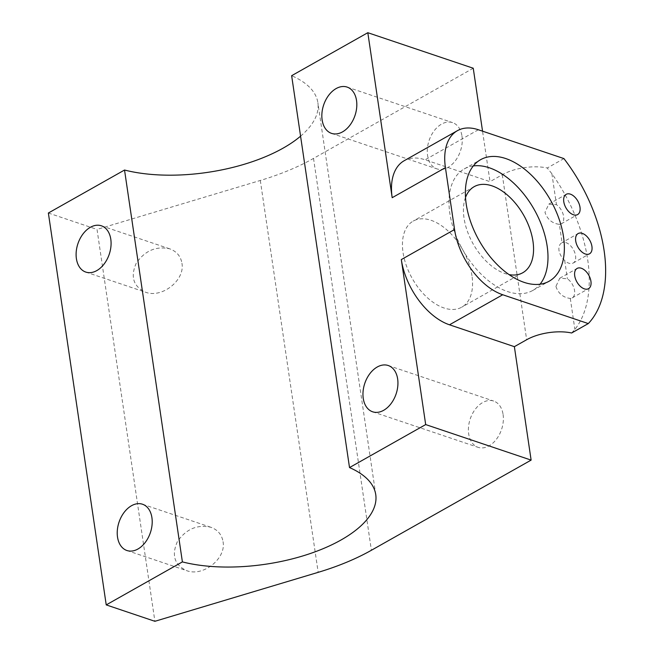 <?xml version="1.0" encoding="UTF-8"?>
<svg xmlns="http://www.w3.org/2000/svg" width="654" height="654" viewBox="0 0 654 654"><rect width="100%" height="100%" fill="white"/><g stroke="black" fill="none" stroke-linecap="round" stroke-linejoin="round"><path stroke-width="0.49" stroke-dasharray="3.27 2.45" d="M404.156 160.737A58.141 34.18 -119.4 0 1 425.116 159.805L490.01 181.673L482.546 131.16M300.578 136.171A119.183 52.794 171.6 0 0 317.877 102.719A119.183 52.794 171.6 0 0 291.643 75.692M48.363 213.024L97.029 229.423L154.892 621.3M473.251 68.237L313.528 158.399A162.781 72.112 171.6 0 1 260.308 180.463L97.029 229.423M503.089 414.489A24.419 16.53 108.6 0 1 496.427 439.243A24.419 16.53 108.6 0 1 478.09 447.336A24.419 16.53 108.6 0 1 470.226 418.92A24.419 16.53 108.6 0 1 493.68 401.057A24.419 16.53 108.6 0 1 503.089 414.489M461.969 136.048A24.419 16.53 108.6 0 1 455.307 160.81A24.419 16.53 108.6 0 1 436.97 168.895A24.419 16.53 108.6 0 1 429.106 140.479A24.419 16.53 108.6 0 1 452.568 122.617A24.419 16.53 108.6 0 1 461.969 136.048M563.928 158.587L547.267 167.988A34.883 15.451 -8.4 0 0 502.288 174.732L490.01 181.673M571.637 332.992L574.874 329.42A127.898 75.194 60.6 0 0 587.709 259.761A127.898 75.194 60.6 0 0 551.886 173.711L547.267 167.988M473.308 165.936A69.765 41.014 60.6 0 0 464.201 168.945A69.765 41.014 60.6 0 0 449.829 213.294A69.765 41.014 60.6 0 0 483.388 276.323A69.765 41.014 60.6 0 0 532.789 290.45A69.765 41.014 60.6 0 0 540.065 284.204M555.925 286.427C558.287 293.466 563.078 297.48 570.304 298.461A11.625 6.834 60.6 0 0 572.16 297.922A11.625 6.834 60.6 0 0 574.269 289.076A11.625 6.834 60.6 0 0 567.394 278.759L559.742 278.236L555.925 286.427M559.366 224.371A11.625 6.834 60.6 0 0 561.222 223.832A11.625 6.834 60.6 0 0 563.323 214.986A11.625 6.834 60.6 0 0 556.456 204.669L548.796 204.146L544.986 212.337C547.341 219.376 552.139 223.39 559.366 224.371L562.064 242.634C559.562 244.065 558.532 246.648 558.982 250.392C559.62 254.038 561.533 257.406 564.696 260.496A11.625 6.834 60.6 0 0 573.149 263.055A11.625 6.834 60.6 0 0 573.542 249.853A11.625 6.834 60.6 0 0 562.064 242.634L578.103 233.56M223.039 541.635C226.39 558.541 203.116 577.057 186.594 570.623C174.479 564.901 171.389 555.271 177.324 541.733C185.981 529.119 197.14 524.287 210.792 527.247C217.708 529.789 221.788 534.588 223.039 541.635M181.926 263.202C185.278 280.108 161.996 298.625 145.474 292.191C133.367 286.46 130.277 276.83 136.204 263.3C144.861 250.678 156.02 245.855 169.672 248.814C176.588 251.357 180.676 256.147 181.926 263.202M465.509 197.443A49.418 29.054 60.6 0 0 473.194 243.975A49.418 29.054 60.6 0 0 509.065 274.606M471.967 275.743A49.418 29.054 60.6 0 0 448.203 231.099A49.418 29.054 60.6 0 0 413.205 221.093A49.418 29.054 60.6 0 0 412.2 278.408A49.418 29.054 60.6 0 0 461.789 307.159A49.418 29.054 60.6 0 0 471.967 275.743M478.36 129.754L425.116 159.805M502.288 174.732L526.658 339.737M313.528 158.399L371.39 550.267M260.308 180.463L318.179 572.34M570.304 298.461L574.874 329.42M564.696 260.496L567.394 278.759M551.886 173.711L556.456 204.669M375.748 494.596L317.877 102.719M372.649 411.799L478.09 447.336M388.247 365.521L493.68 401.057M331.529 133.367L436.97 168.895M347.127 87.088L452.568 122.617M532.789 290.45L549.172 281.204M464.201 168.945L480.584 159.699M572.16 297.922L588.543 288.676M559.742 278.236L577.114 268.426M573.149 263.055L589.532 253.809M561.222 223.832L577.605 214.586M548.796 204.146L566.176 194.336M126.917 550.513L186.594 570.623M142.507 504.234L210.792 527.247M85.797 272.08L145.474 292.191M101.395 225.802L169.672 248.814M474.199 186.66L413.205 221.093M522.783 272.734L461.789 307.159"/><path stroke-width="0.98" d="M457.399 130.686A58.141 34.18 -119.4 0 0 445.423 167.645L454.563 229.521A58.141 34.18 60.6 0 0 502.73 294.75L588.298 323.583A127.898 75.194 60.6 0 0 604.092 250.515A127.898 75.194 60.6 0 0 563.928 158.587L478.36 129.754A58.141 34.18 -119.4 0 0 457.399 130.686L404.156 160.737A58.141 34.18 -119.4 0 0 392.179 197.696L367.818 32.7L291.643 75.692L349.514 467.569L425.68 424.577L401.319 259.573A58.141 34.18 60.6 0 0 449.486 324.801L514.371 346.669L531.122 460.105L371.39 550.267A162.781 72.112 171.6 0 1 318.179 572.34L154.892 621.3L106.226 604.901L182.392 561.9A119.183 52.794 171.6 0 0 311.541 553.096A119.183 52.794 171.6 0 0 375.748 494.596A119.183 52.794 171.6 0 0 349.514 467.569M397.648 378.952A24.419 16.53 108.6 0 1 390.986 403.706A24.419 16.53 108.6 0 1 372.649 411.799A24.419 16.53 108.6 0 1 364.785 383.383A24.419 16.53 108.6 0 1 388.247 365.521A24.419 16.53 108.6 0 1 397.648 378.952M356.528 100.512A24.419 16.53 108.6 0 1 349.865 125.274A24.419 16.53 108.6 0 1 331.529 133.367A24.419 16.53 108.6 0 1 323.665 104.951A24.419 16.53 108.6 0 1 347.127 87.088A24.419 16.53 108.6 0 1 356.528 100.512M466.212 204.048A69.765 41.014 60.6 0 0 499.77 267.077A69.765 41.014 60.6 0 0 549.172 281.204A69.765 41.014 60.6 0 0 550.594 200.287A69.765 41.014 60.6 0 0 480.584 159.699A69.765 41.014 60.6 0 0 466.212 204.048M574.719 275.816A11.625 6.834 60.6 0 0 580.311 286.321A11.625 6.834 60.6 0 0 588.543 288.676A11.625 6.834 60.6 0 0 588.78 275.195A11.625 6.834 60.6 0 0 577.114 268.426A11.625 6.834 60.6 0 0 574.719 275.816M575.708 240.95A11.625 6.834 60.6 0 0 581.3 251.455A11.625 6.834 60.6 0 0 589.532 253.809A11.625 6.834 60.6 0 0 589.769 240.32A11.625 6.834 60.6 0 0 578.103 233.56A11.625 6.834 60.6 0 0 575.708 240.95M563.781 201.726A11.625 6.834 60.6 0 0 569.372 212.231A11.625 6.834 60.6 0 0 577.605 214.586A11.625 6.834 60.6 0 0 577.842 201.105A11.625 6.834 60.6 0 0 566.176 194.336A11.625 6.834 60.6 0 0 563.781 201.726M367.818 32.7L473.251 68.237L482.546 131.16M425.68 424.577L531.122 460.105M106.226 604.901L48.363 213.024L124.53 170.032A119.183 52.794 171.6 0 0 300.578 136.171M124.53 170.032L182.392 561.9M588.298 323.583L571.637 332.992A34.883 15.451 -8.4 0 0 526.658 339.737L514.371 346.669M540.065 284.204A69.765 41.014 60.6 0 0 534.212 209.533A69.765 41.014 60.6 0 0 473.308 165.936M151.916 517.666A24.419 16.53 108.6 0 1 145.253 542.419A24.419 16.53 108.6 0 1 126.917 550.513A24.419 16.53 108.6 0 1 119.053 522.096A24.419 16.53 108.6 0 1 142.507 504.234A24.419 16.53 108.6 0 1 151.916 517.666M110.796 239.225A24.419 16.53 108.6 0 1 104.133 263.987A24.419 16.53 108.6 0 1 85.797 272.08A24.419 16.53 108.6 0 1 77.932 243.656A24.419 16.53 108.6 0 1 101.395 225.802A24.419 16.53 108.6 0 1 110.796 239.225M509.065 274.606A49.418 29.054 60.6 0 0 522.783 272.734A49.418 29.054 60.6 0 0 532.969 241.318A49.418 29.054 60.6 0 0 509.196 196.666A49.418 29.054 60.6 0 0 474.199 186.66A49.418 29.054 60.6 0 0 465.509 197.443M454.563 229.521L401.319 259.573M445.423 167.645L392.179 197.696M502.73 294.75L449.486 324.801"/></g></svg>
